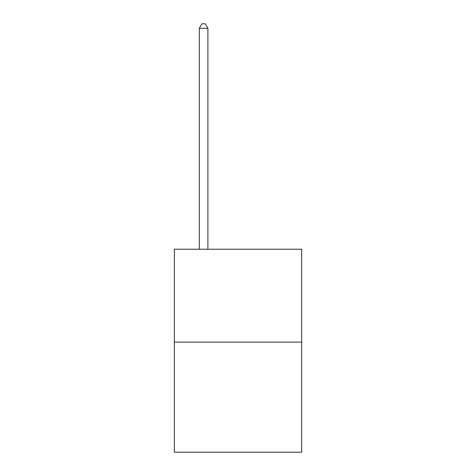 <?xml version="1.0" encoding="UTF-8"?>
<svg xmlns="http://www.w3.org/2000/svg" width="476" height="476" viewBox="0 0 476 476"><rect width="100%" height="100%" fill="white"/><g stroke="black" fill="none" stroke-linecap="round" stroke-linejoin="round"><path stroke-width="0.71" d="M301.647 342.107L301.647 249.216L174.353 249.216L174.353 452.2L301.647 452.2L301.647 342.107L174.353 342.107M207.899 249.216L207.899 28.274L199.295 28.274L199.295 249.216M199.295 28.274L201.878 23.8L205.317 23.8L207.899 28.274"/></g></svg>
